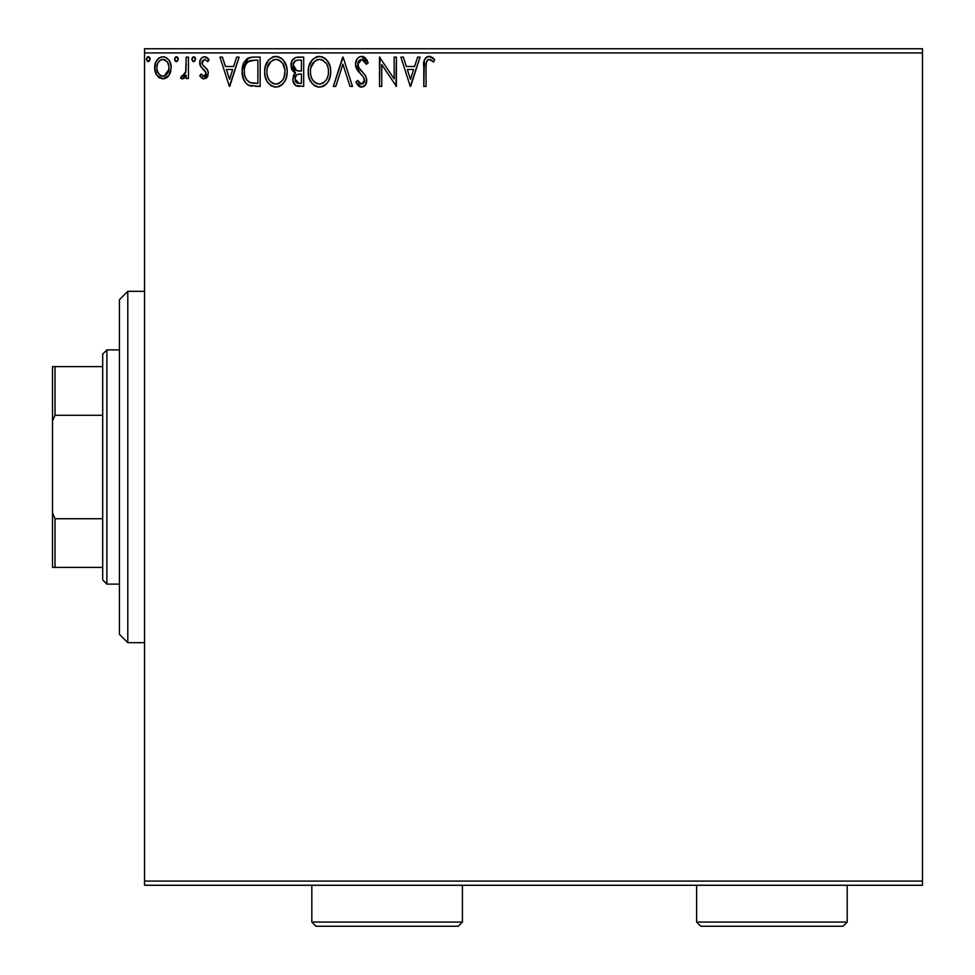 <?xml version="1.0" encoding="UTF-8"?>
<svg xmlns="http://www.w3.org/2000/svg" width="975" height="975" viewBox="0 0 975 975"><rect width="100%" height="100%" fill="white"/><g stroke="black" fill="none" stroke-linecap="round" stroke-linejoin="round"><path stroke-width="1.46" d="M144.532 885.263L922.484 885.263L144.532 885.263L144.532 52.93L922.484 52.93L922.484 881.083L144.532 881.083L144.532 885.263M168.992 75.343L171.186 67.75C171.234 61.681 168.48 58.013 162.923 56.745C157.353 58.013 154.611 61.681 154.659 67.75L156.853 75.355L162.923 78.89L168.992 75.343L170.674 71.723L171.064 65.849L169.175 60.487L166.542 57.757L162.923 56.745L159.291 57.757L155.768 62.181L154.781 69.761L156.329 74.502L159.437 77.927L164.738 78.646L168.443 76.087M186.201 57.111L188.443 57.111L186.201 57.111L185.677 72.382L184.433 75.209L182.971 76.221L181.642 75.879L180.57 78.158L183.617 78.548L186.201 75.355L186.201 78.512L188.443 78.512L188.443 57.111L188.443 78.512L188.443 57.111L186.201 57.111L185.847 71.65L180.57 78.158L182.276 78.89L186.201 75.355L186.201 78.512L188.443 78.512L186.201 78.512M204.055 78.89L207.322 77.013L208.297 72.418L207.09 69.127L202.495 64.85L202.13 61.608L204.713 59.365L207.797 61.62L209.089 59.633L206.529 57.22L203.921 56.769L201.545 57.976L199.973 60.779L200.448 66.227L206.054 72.869L204.86 75.977L202.995 76.026L201.033 74.002L199.704 75.843L202.715 78.597L204.055 78.89L208.345 73.271L207.614 69.981L202.495 64.85L201.959 62.814L204.713 59.365L207.797 61.62L209.089 59.633L204.457 56.745C201.264 57.415 199.68 59.475 199.704 62.924L200.448 66.227L205.554 71.443L206.091 73.381L203.909 76.257L201.033 74.002L199.704 75.843L204.055 78.89M252.696 57.123L247.65 58.366L243.969 62.632L242.251 68.811L242.763 77.025L245.566 82.838L248.735 85.337L260.142 86.397L260.142 57.111L253.342 57.111C245.529 58.183 241.788 62.936 242.129 71.382C241.788 77.391 243.994 82.034 248.735 85.337L260.142 86.397L260.142 57.111L260.142 86.397L255.706 86.397M297.826 57.111L303.688 57.111L295.596 57.464L291.866 61.023L291.184 67.75L292.549 70.712L295.547 72.906L293.438 75.684L292.89 80.547L295.474 85.41L303.688 86.397L303.688 57.111L303.688 86.397L303.688 57.111L297.826 57.111C293.256 57.817 290.952 60.596 290.916 65.422L295.547 72.906L292.793 79.133C292.829 83.752 295.084 86.166 299.544 86.397L298.338 86.336M335.79 86.397L333.34 86.397L342.725 57.111L333.34 86.397L335.79 86.397L342.908 64.179L350.025 86.397L352.475 86.397L343.09 57.111L352.475 86.397L343.09 57.111L333.34 86.397L335.79 86.397L342.908 64.179L350.025 86.397L352.475 86.397L350.025 86.397M394.144 57.111L394.144 78.902L379.507 57.111L379.507 86.397L381.761 86.397L381.761 64.557L396.398 86.397L396.398 57.111L394.144 57.111L396.398 57.111L394.144 57.111L394.144 78.902L379.507 57.111L379.507 86.397L381.761 86.397L381.761 64.557L396.398 86.397L396.398 57.111L395.923 86.397M426.051 66.909L426.294 62.4L428.086 59.646L430.304 59.609L433.534 61.998L434.679 59.743L432.278 57.427L429.146 56.367L426.136 57.427L424.369 60.133L423.796 86.397L426.051 86.397L426.051 66.909C425.368 63.326 426.404 60.816 429.171 59.365L433.534 61.998L434.679 59.743L429.146 56.367C424.686 57.891 422.894 61.303 423.796 66.617L423.796 86.397L426.051 86.397L426.051 66.909M417.592 57.111L420.042 57.111L410.658 86.397L420.042 57.111L417.592 57.111L414.582 66.495L406.356 66.495L403.345 57.111L400.896 57.111L410.28 86.397L420.042 57.111L417.592 57.111L414.582 66.495L406.356 66.495L403.345 57.111L400.896 57.111L410.28 86.397L400.896 57.111L403.345 57.111M361.664 56.367L359.019 57.098L357.057 59.048L355.485 64.289L356.935 69.493L363.127 76.647L364.406 79.414L363.773 82.936L362.2 84.069L359.604 83.338L357.618 80.389L355.863 82.192L358.032 85.495L361.506 87.141L365.491 84.849L366.673 79.146L365.125 75.136L358.471 67.202L358.069 62.327L359.385 60.328L361.822 59.365L364.735 61.145L366.417 64.252L368.245 62.766L365.028 57.635L361.664 56.367C357.581 57.257 355.522 59.902 355.485 64.289L360.348 73.734L363.127 76.647L364.492 80.438L361.542 84.143L357.618 80.389L355.863 82.192L361.506 87.141C365.04 86.385 366.783 84.106 366.746 80.316L365.588 75.855L358.471 67.202L357.727 64.326L361.822 59.365L366.417 64.252L368.245 62.766L361.664 56.367M330.708 71.626L330.074 66.422L326.722 59.938L322.006 56.733L316.814 56.745L312.463 59.609L308.807 66.544L308.185 71.76L308.807 77.025L310.891 81.888L314.547 85.69L318.264 87.055L322.189 86.738L325.723 84.63L328.087 81.717L330.086 76.854L330.708 71.626C330.817 63.29 327.052 58.207 319.41 56.367C311.781 58.268 308.039 63.399 308.185 71.76C308.039 80.218 311.842 85.337 319.593 87.141C327.161 85.154 330.878 79.974 330.708 71.626M287.162 71.626L286.54 66.422L283.189 59.938L278.46 56.733L273.268 56.745L268.917 59.609L265.261 66.544L264.639 71.76L265.261 77.025L267.357 81.888L271.013 85.69L274.718 87.055L278.643 86.738L282.177 84.63L284.542 81.717L286.54 76.854L287.162 71.626C287.272 63.29 283.506 58.207 275.876 56.367C268.247 58.268 264.505 63.399 264.639 71.76C264.493 80.218 268.296 85.337 276.047 87.141C283.627 85.154 287.332 79.974 287.162 71.626M236.669 57.111L239.119 57.111L229.734 86.397L239.119 57.111L236.669 57.111L233.659 66.495L225.432 66.495L222.434 57.111L219.972 57.111L229.357 86.397L239.119 57.111L236.669 57.111L233.659 66.495L225.432 66.495L222.434 57.111L219.972 57.111L229.357 86.397L219.972 57.111L222.434 57.111M195.585 59.183L194.512 56.977L192.514 57.281L191.856 59.609L192.892 61.388L194.512 61.388L195.585 59.183L193.708 61.62L195.585 59.183L193.708 56.745L191.831 59.183L193.708 61.62L192.904 61.401M178.315 59.183L177.243 56.977L175.622 56.977L174.562 59.183L175.622 61.388L177.243 61.388L178.315 59.183L176.438 61.62L178.315 59.183L176.438 56.745L174.562 59.183L176.438 61.62L175.634 61.401M150.162 59.183L149.09 56.977L147.469 56.977L146.408 59.183L147.469 61.388L149.102 61.388L150.162 59.183L148.285 61.62L150.162 59.183L148.285 56.745L146.408 59.183L148.285 61.62L147.481 61.401M922.484 48.75L144.532 48.75L144.532 881.083L922.484 881.083L922.484 885.263L922.484 52.93L144.532 52.93L144.532 48.75L922.484 48.75L922.484 52.93L922.484 48.75M426.051 86.397L423.796 86.397M423.796 66.617L423.796 65.642M424.747 59.219L424.357 60.194M425.258 58.354L426.099 57.452M426.818 56.94L427.513 56.623M428.342 56.428L429.158 56.367M429.999 56.44L430.804 56.647M434.679 59.743L433.534 61.998L432.863 61.401M433.534 61.998L430.658 59.792L428.61 59.438M430.658 59.792L429.171 59.365M426.16 63.533L426.087 64.63M427.221 60.365L428.086 59.646M433.558 58.512L432.278 57.427M410.475 79.328L407.318 69.505L413.619 69.505L410.475 79.328L407.318 69.505L413.619 69.505L410.475 79.328M381.761 86.397L379.507 86.397L380.018 57.111M362.286 56.404L364.016 56.952M363.2 56.599L364.004 56.94M368.245 62.766L366.417 64.252L365.674 62.644M362.688 59.499L361.384 59.39M360.128 59.816L358.776 60.986M358.373 61.62L358.081 62.302M357.813 63.314L358.849 67.86M357.74 64.338L357.788 65.081M359.263 68.469L359.775 69.152M360.177 69.652L360.896 70.493M361.164 70.785L362.212 71.882M362.992 72.686L363.748 73.503M366.722 79.731L365.479 84.862M364.76 85.739L364.077 86.312M360.531 87.031L359.604 86.69M358.788 86.19L358.032 85.495M355.863 82.192L357.618 80.389L358.166 81.376M359.239 82.96L359.933 83.606M360.165 83.752L361.871 84.118M363.76 82.936L364.26 81.949M364.443 81.096L364.467 79.926M359.385 72.723L358.556 71.772M358.508 71.711L357.679 70.639M356.314 68.25L355.863 66.983M355.838 66.897L355.595 65.752M356.46 60.036L357.033 59.073M357.069 59.012L357.923 57.988M359.032 57.098L360.275 56.55M367.234 60.535L366.612 59.475M358.325 81.632L357.618 80.389M362.858 86.933L364.065 86.312M358.471 67.202L358.166 66.519M366.064 63.436L366.417 64.252M330.562 74.21L330.367 75.575M330.074 76.867L329.757 78M329.392 79.012L328.087 81.705M327.356 82.802L326.528 83.813M325.711 84.63L324.553 85.556L325.723 84.63M323.871 85.983L322.177 86.738M318.264 87.055L316.972 86.787M315.291 86.117L314.584 85.715M312.512 83.972L309.404 78.926M310.879 81.851L309.368 78.817M309.331 78.731L308.807 77.062M308.222 73.088L308.222 70.444M308.332 69.091L308.466 68.189M309.879 63.509L310.842 61.742L309.879 63.521M310.879 61.693L312.451 59.609M315.839 57.098L318.057 56.465M324.383 57.83L326.735 59.938M324.419 57.854L326.698 59.902M329.233 63.972L329.757 65.325M330.391 67.86L330.549 68.981M329.465 64.545L329.221 63.936M316.4 60.072L318.959 59.39M327.649 76.927L328.148 75.014M320.714 84.021L319.483 84.143C313.341 82.595 310.33 78.475 310.44 71.772L310.562 73.881L310.44 71.772C310.294 65.02 313.316 60.877 319.483 59.365C325.577 60.889 328.563 64.972 328.453 71.638L328.343 69.53L328.453 71.638C328.587 78.353 325.601 82.522 319.483 84.143L320.019 84.118M311.902 78.634L312.963 80.401M310.915 75.904L310.562 73.881M311.988 78.804L310.94 75.965M313.487 81.071L314.657 82.241L313.487 81.071M318.216 59.475L317.399 59.682M310.94 67.519L314.742 61.132M313.17 62.753L311.781 65.106M310.562 69.652L310.928 67.555M327.173 65.203L327.783 66.824M322.518 60.036L326.308 63.619M323.456 60.584L322.567 60.06M320.543 59.438L321.567 59.67M326.869 78.817L327.259 77.963M328.429 72.698L328.331 73.759M298.131 86.312L296.168 85.812M294.45 84.447L293.682 83.228M293.17 81.912L292.817 79.84M293.426 75.697L293.755 74.99M294.279 74.173L294.803 73.552M294.499 72.382L293.524 71.711M292.549 70.7L292.061 69.968M292.025 69.907L291.598 69.03M291.184 67.75L291.367 68.396M290.916 65.422L290.94 64.667M291.318 62.437L291.05 63.68M292.195 60.413L292.598 59.792M298.837 86.373L299.544 86.397M293.633 67.811L293.17 65.422C293.377 61.839 295.279 60.06 298.85 60.121L301.433 60.121L301.433 71.004L296.705 70.663L300.288 71.004L296.705 70.663L293.207 64.789L293.292 66.714M296.034 82.266L295.096 79.926L295.462 76.733L297.217 74.563L300.276 74.002L298.533 74.137M295.145 77.915L295.047 79.085C295.169 75.672 296.912 73.978 300.276 74.002L301.433 74.002L301.433 83.387L299.093 83.387L295.047 79.085L295.961 82.168M297.838 83.265L296.973 82.985M296.973 74.709L295.267 77.378M294.06 68.64L293.67 67.897M295.913 70.334L294.06 68.652M293.292 64.143L295.449 60.767M294.706 61.352L293.999 62.266M293.67 62.948L293.353 63.899M295.254 80.754L295.096 79.926M295.145 77.89L295.462 76.733M300.276 74.002L301.433 74.002L301.433 83.387L299.093 83.387M287.016 74.271L286.821 75.538M286.54 76.854L286.211 78M285.858 79.012L285.285 80.34M285.248 80.413L284.554 81.693M284.542 81.717L282.994 83.813M282.177 84.63L280.995 85.556L282.177 84.63M279.593 86.361L278.643 86.738M274.694 87.055L271.013 85.69M271.745 86.117L271.038 85.715M268.966 83.96L267.382 81.924M267.333 81.863L265.822 78.817M265.785 78.731L265.273 77.049M264.786 69.14L264.92 68.189M267.345 61.669L268.905 59.621M272.293 57.098L274.511 56.465M280.885 57.866L283.164 59.902M283.201 59.95L280.837 57.842M285.687 63.972L286.211 65.325M286.845 67.86L287.016 68.969M265.87 78.938L267.357 81.888M274.67 59.475L275.413 59.39M278.972 60.036L282.774 63.619L284.798 69.53M284.115 76.927L284.919 71.638C285.053 78.353 282.067 82.522 275.949 84.143L274.889 84.057L275.949 84.143C269.807 82.595 266.784 78.475 266.894 71.772C266.748 65.02 269.77 60.877 275.949 59.365C282.031 60.889 285.017 64.972 284.919 71.638L284.603 75.014M282.116 80.754L279.008 83.387L276.473 84.118M268.357 78.634L269.417 80.401M266.894 71.772L267.016 69.652L266.894 71.772M267.382 75.904L267.016 73.881M268.442 78.804L267.394 75.965M269.941 81.071L271.123 82.241L269.941 81.071M274.889 84.057L272.476 83.204M273.865 83.813L274.572 83.996M272.866 60.072L273.853 59.682M267.394 67.519L271.208 61.132M269.624 62.753L268.235 65.106M284.432 67.482L284.237 66.824M283.627 65.203L282.774 63.619M281.519 61.986L279.021 60.06M276.998 59.438L278.021 59.67M277.18 84.021L278.058 83.789M278.594 83.582L281.629 81.339M283.335 78.817L283.725 77.963M252.184 86.214L250.526 85.934M250.429 85.91L249.6 85.678M247.808 84.825L247.041 84.289M243.518 79.328L242.129 71.382M242.153 70.054L248.296 58.025L252.05 57.159M249.405 57.623L250.746 57.306M247.723 58.317L246.188 59.487M246.285 79.328L249.929 82.57C245.932 80.048 244.079 76.318 244.372 71.394L244.433 73.04L244.372 71.394C244.091 66.812 245.773 63.302 249.442 60.864L248.113 61.644L255.462 60.121L250.904 60.438L257.887 60.121L257.887 83.387L249.929 82.57L246.748 80.011L244.932 76.062L245.542 77.854M246.127 63.911L248.113 61.644M246.529 63.314L247.309 62.363M251.501 83.021L250.709 82.838M254.767 83.363L253.134 83.253M244.603 68.311L244.859 67.104M229.552 79.328L226.395 69.505L232.696 69.505L229.552 79.328L226.395 69.505L232.696 69.505L229.552 79.328M203.361 78.804L202.727 78.597M202.081 78.256L201.155 77.525M199.704 75.843L201.033 74.002L201.606 74.795L201.033 74.002M203.446 76.196L204.165 76.233M205.969 74.319L205.554 71.443L203.921 69.713M206.091 73.381L205.798 71.943M204.518 70.224L202.471 68.591M200.119 65.447L199.887 64.618M199.765 61.852L200.119 60.328M200.35 59.731L200.862 58.817M202.41 57.293L204.457 56.745M205.579 56.879L208.163 58.415M209.089 59.633L207.517 61.206M204.713 59.365L204.104 59.451M202.666 60.523L202.13 61.608M202.105 61.705L202.727 65.179M202.995 65.496L203.848 66.263M204.214 66.556L204.896 67.056M208.297 72.418L208.345 73.271M208.114 75.233L207.858 75.989M206.7 77.781L205.944 78.378M207.322 77.013L207.846 76.026M195.037 57.476L195.439 58.232M195.548 58.756L195.11 57.574M184.689 77.707L183.983 78.329M183.605 78.548L182.63 78.853M183.276 76.135L181.642 75.879L182.642 76.257L181.642 75.879L180.57 78.158L182.045 78.865M185.677 72.382L186.201 64.301M186.152 67.982L185.847 71.65M175.22 61.047L174.659 60.023M176 56.806L175.244 57.293M176.438 56.745L177.243 56.977M177.852 57.586L178.169 58.232M167.858 76.757L166.42 77.903M162.008 78.829L162.923 78.89M159.449 77.927L158.657 77.366M155.915 73.71L155.232 71.906M155.159 71.687L154.781 69.749M154.659 67.75L154.696 68.762M154.781 65.837L154.915 64.947M155.147 63.972L155.768 62.181M155.842 62.022L156.683 60.487M157.804 59.012L158.767 58.122M159.291 57.757L161.972 56.806M163.398 56.757L164.787 56.977M169.187 60.511L169.882 61.754M170.796 71.248L169.979 73.588M160.948 59.804L162.923 59.365C167.03 60.426 169.028 63.204 168.931 67.738C169.028 72.284 167.03 75.124 162.923 76.257L162.923 76.257C158.827 75.112 156.829 72.272 156.914 67.738L157.255 64.911L156.914 67.738C156.817 63.204 158.815 60.413 162.923 59.365L167.127 61.681M167.529 62.278L168.846 66.312M168.846 69.188L167.505 73.235L165.616 75.38L162.923 76.257L164.336 76.026M162.203 76.196L159.193 74.392L157.255 70.614M162.923 59.365L161.509 59.585M160.241 60.194L158.316 62.278L160.241 60.194M166.164 60.633L165.238 59.975M164.08 76.111L168.772 69.713M147.14 57.233L147.859 56.794M148.493 56.757L149.102 56.977M149.614 57.476L150.053 58.342M327.966 67.47L328.343 69.542M327.308 77.866L326.345 79.755M323.468 82.838L322.554 83.387M317.399 83.813L314.657 82.241M299.386 70.992L298.484 70.943M298.033 70.907L297.143 70.773M293.17 65.422L293.207 64.789M298.85 60.121L301.433 60.121L301.433 71.004L300.288 71.004M267.016 69.652L267.394 67.555M283.762 77.866L282.811 79.755M271.964 82.875L271.123 82.241M255.462 60.121L257.887 60.121L257.887 83.387L256.413 83.387M244.932 76.062L244.64 74.685M249.795 60.73L250.904 60.438M156.914 67.738L156.999 66.312M157.255 64.911L158.316 62.278M164.324 59.573L165.604 60.194M168.602 70.59L167.505 73.235M161.509 76.026L160.241 75.368M157.243 70.59L156.999 69.176M127.798 642.671L119.438 634.311L119.438 299.703L127.798 291.342L144.532 291.342L127.798 291.342L127.798 642.671L144.532 642.671L127.798 642.671L127.798 291.342L119.438 299.703L119.438 634.311L127.798 642.671M102.704 518.737L102.704 579.93L106.884 584.122L106.884 349.891L102.704 354.071L102.704 518.737L102.704 354.071L106.884 349.891L106.884 584.122L119.438 584.122L106.884 584.122L102.704 579.93L102.704 518.737L55.027 518.737L52.516 513.008L52.516 421.005L55.027 415.265L102.704 415.265L55.027 415.265L55.027 366.624L52.516 366.624L52.516 421.005L52.516 366.624L55.027 366.624L55.027 415.265L52.516 421.005L52.516 567.389L102.704 567.389L55.027 567.389L55.027 518.737L55.027 567.389L52.516 567.389L52.516 513.008L55.027 518.737L102.704 518.737M119.438 349.891L106.884 349.891L119.438 349.891M102.704 366.624L55.027 366.624L102.704 366.624M696.625 922.07L700.806 926.25L843.022 926.25L847.202 922.07L696.625 922.07L847.202 922.07L847.202 885.263L847.202 922.07L843.022 926.25L700.806 926.25L696.625 922.07L696.625 885.263L696.625 922.07M311.829 922.07L316.01 926.25L458.226 926.25L462.406 922.07L311.829 922.07L462.406 922.07L462.406 885.263L462.406 922.07L458.226 926.25L316.01 926.25L311.829 922.07L311.829 885.263L311.829 922.07"/></g></svg>
